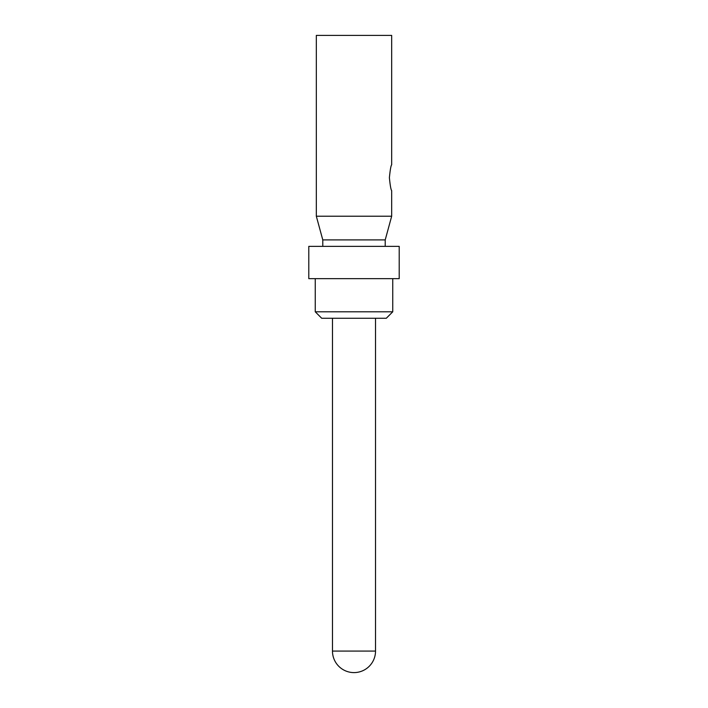 <?xml version="1.0" encoding="UTF-8"?>
<svg xmlns="http://www.w3.org/2000/svg" width="708" height="708" viewBox="0 0 708 708"><rect width="100%" height="100%" fill="white"/><g stroke="black" fill="none" stroke-linecap="round" stroke-linejoin="round"><path stroke-width="1.06" d="M316.326 216.223L316.326 35.4L391.674 35.4L391.674 164.778C390.931 165.548 390.17 169.849 389.391 177.699C390.17 185.54 390.931 189.85 391.674 190.611L391.674 216.223L316.326 216.223L322.786 239.906L385.214 239.906L391.674 216.223M385.214 246.366L385.214 239.906M399.206 246.366L308.794 246.366L308.794 278.651L399.206 278.651L399.206 246.366M315.255 278.651L315.255 311.803L392.745 311.803L392.745 278.651M315.255 311.803L321.706 318.264L386.294 318.264L392.745 311.803M332.477 318.264L332.477 651.077A21.523 21.523 0 0 0 354 672.6A21.523 21.523 0 0 0 375.523 651.077L375.523 318.264M332.477 651.077L375.523 651.077M322.786 239.906L322.786 246.366"/></g></svg>
